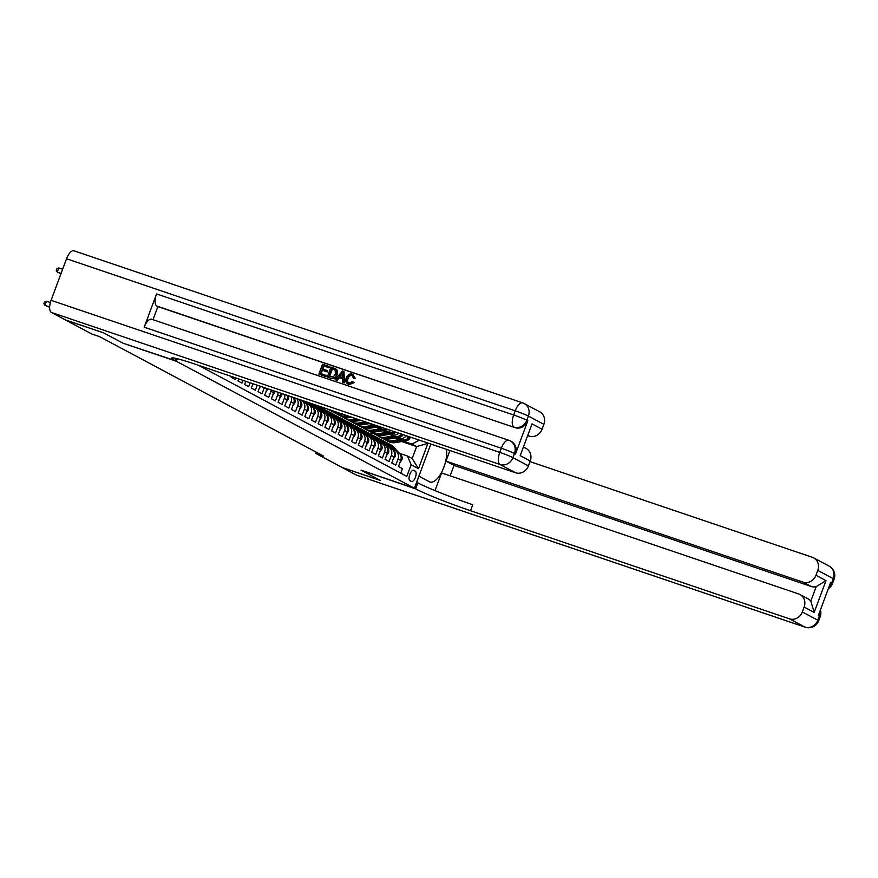<?xml version="1.0" encoding="UTF-8"?>
<svg xmlns="http://www.w3.org/2000/svg" width="878" height="878" viewBox="0 0 878 878"><rect width="100%" height="100%" fill="white"/><g stroke="black" fill="none" stroke-linecap="round" stroke-linejoin="round"><path stroke-width="1.32" d="M226.348 374.741L228.741 375.554M231.583 376.519L231.265 377.364L235.282 379.505L235.853 377.968M238.706 378.934L237.96 380.931L241.966 383.071L242.976 380.372M245.818 381.337L244.644 384.498L248.661 386.638L250.087 382.786M252.93 383.752L251.327 388.065L255.344 390.205L257.199 385.201M260.053 386.166L258.022 391.632L262.028 393.772L264.289 387.703L266.967 389.13A7.112 6.431 -61.9 0 0 267.142 388.57M266.967 389.13L264.706 395.199L268.723 397.339L270.973 391.27L273.651 392.696A7.112 6.431 -61.9 0 0 274.079 390.919M273.651 392.696L271.39 398.766L275.407 400.906L277.657 394.837L280.334 396.263A7.112 6.431 -61.9 0 0 280.806 393.201M280.334 396.263L278.085 402.333L282.09 404.473L284.351 398.403L287.018 399.83A7.112 6.431 -61.9 0 0 287.282 395.396M287.018 399.83L284.768 405.899L288.774 408.029L291.035 401.97L293.713 403.397A7.112 6.431 -61.9 0 0 293.373 397.46M293.713 403.397L291.452 409.455L295.469 411.595L297.719 405.537L300.397 406.953A7.112 6.431 -61.9 0 0 298.542 399.205M300.397 406.953L298.147 413.022L302.153 415.162L304.414 409.093L307.08 410.52A7.112 6.431 -61.9 0 0 304.326 402.179L301.648 400.752A7.112 6.431 118.1 0 1 304.414 409.093M307.08 410.52L304.831 416.589L308.836 418.729L311.097 412.66L313.775 414.087A7.112 6.431 -61.9 0 0 311.01 405.746L308.343 404.319A7.112 6.431 118.1 0 1 311.097 412.66M313.775 414.087L311.514 420.156L315.531 422.296L317.781 416.227L320.459 417.654A7.112 6.431 -61.9 0 0 317.704 409.313L315.026 407.886A7.112 6.431 118.1 0 1 317.781 416.227M320.459 417.654L318.198 423.723L322.215 425.863L324.476 419.794L327.143 421.22A7.112 6.431 -61.9 0 0 324.388 412.879L321.71 411.453A7.112 6.431 118.1 0 1 324.476 419.794M327.143 421.22L324.893 427.29L328.899 429.43L331.16 423.361L333.838 424.787A7.112 6.431 -61.9 0 0 331.072 416.446L328.405 415.02A7.112 6.431 118.1 0 1 331.16 423.361M333.838 424.787L331.577 430.857L335.594 432.997L337.843 426.927L340.521 428.354A7.112 6.431 -61.9 0 0 337.767 420.013L335.089 418.586A7.112 6.431 118.1 0 1 337.843 426.927M340.521 428.354L338.26 434.423L342.277 436.564L344.538 430.494L347.205 431.921A7.112 6.431 -61.9 0 0 344.45 423.58L341.772 422.153A7.112 6.431 118.1 0 1 344.538 430.494M347.205 431.921L344.955 437.99L348.961 440.13L351.222 434.061L353.9 435.488A7.112 6.431 -61.9 0 0 351.134 427.147L348.467 425.72A7.112 6.431 118.1 0 1 351.222 434.061M353.9 435.488L351.639 441.557L355.656 443.697L357.906 437.628L360.584 439.055A7.112 6.431 -61.9 0 0 357.829 430.714L355.151 429.287A7.112 6.431 118.1 0 1 357.906 437.628M360.584 439.055L358.323 445.124L362.34 447.264L364.6 441.195L367.267 442.622A7.112 6.431 -61.9 0 0 364.513 434.281L361.835 432.854A7.112 6.431 118.1 0 1 364.6 441.195M367.267 442.622L365.018 448.691L369.023 450.831L371.284 444.762L373.962 446.189A7.112 6.431 -61.9 0 0 371.196 437.848L368.519 436.421A7.112 6.431 118.1 0 1 371.284 444.762M373.962 446.189L371.701 452.258L375.718 454.387L377.968 448.329L380.646 449.755A7.112 6.431 -61.9 0 0 377.891 441.404L375.213 439.988A7.112 6.431 118.1 0 1 377.968 448.329M380.646 449.755L378.385 455.814L382.402 457.954L384.663 451.885L387.33 453.311A7.112 6.431 -61.9 0 0 384.575 444.97L381.897 443.544A7.112 6.431 118.1 0 1 384.663 451.885M387.33 453.311L385.08 459.381L389.086 461.521L391.347 455.452L394.024 456.878A7.112 6.431 -61.9 0 0 391.259 448.537L388.581 447.111A7.112 6.431 118.1 0 1 391.347 455.452M394.024 456.878L391.764 462.947L395.78 465.088L398.03 459.018A7.112 6.431 -61.9 0 0 395.276 450.677A7.112 6.431 -61.9 0 0 394.398 450.304L392.839 449.777M301.648 400.752A7.112 6.431 118.1 0 0 300.781 400.379L299.222 399.852M308.343 404.319A7.112 6.431 118.1 0 0 307.465 403.946L305.906 403.419M315.026 407.886A7.112 6.431 118.1 0 0 314.148 407.513L312.601 406.986M321.71 411.453A7.112 6.431 118.1 0 0 320.843 411.08L319.285 410.553M328.405 415.02A7.112 6.431 118.1 0 0 327.527 414.646L325.968 414.12M335.089 418.586A7.112 6.431 118.1 0 0 334.211 418.213L332.663 417.687M341.772 422.153A7.112 6.431 118.1 0 0 340.905 421.78L339.347 421.242M348.467 425.72A7.112 6.431 118.1 0 0 347.589 425.336L346.031 424.809M355.151 429.287A7.112 6.431 118.1 0 0 354.273 428.903L352.715 428.376M361.835 432.854A7.112 6.431 118.1 0 0 360.968 432.47L359.409 431.943M368.519 436.421A7.112 6.431 118.1 0 0 367.652 436.037L366.093 435.51M375.213 439.988A7.112 6.431 118.1 0 0 374.335 439.604L372.777 439.077M381.897 443.544A7.112 6.431 118.1 0 0 381.03 443.171L379.472 442.644M388.581 447.111A7.112 6.431 118.1 0 0 387.714 446.737L386.155 446.211M316.289 452.214L315.828 453.454L323.466 456.033L99.433 336.581L91.806 333.991L65.565 319.998L103.714 332.927L122.942 343.177L176.357 361.275L177.301 358.74M415.25 471.146L413.779 470.356A5.509 2.327 108.7 0 0 413.626 470.29A5.509 2.327 108.7 0 0 409.719 474.581A5.509 2.327 108.7 0 0 409.938 480.661L411.42 481.451A5.509 2.327 108.7 0 0 411.562 481.517A5.509 2.327 108.7 0 0 415.47 477.215A5.509 2.327 108.7 0 0 415.25 471.146L412.836 470.323M176.357 361.275L414.416 488.234L430.846 444.048M198.417 365.27L406.799 476.403L411.134 464.758L407.502 456.044L399.534 453.344M425.995 442.413L427.882 443.412L418.488 468.687L411.134 464.758M369.078 423.558L374.774 425.501A7.112 6.431 -61.9 0 0 377.002 425.808M375.762 427.125L381.469 429.057A7.112 6.431 -61.9 0 0 385.958 428.837M376.783 426.949L381.469 429.057M382.457 430.692L388.153 432.624A7.112 6.431 -61.9 0 0 394.068 431.592M383.466 430.516L388.153 432.624M389.141 434.259L394.837 436.19A7.112 6.431 -61.9 0 0 401.817 434.215M390.15 434.083L394.837 436.19M396.845 437.65L398.853 438.331A7.112 6.431 -61.9 0 0 406.338 435.74M395.824 437.826L401.531 439.757A7.112 6.431 -61.9 0 0 409.313 436.75M400.774 473.187L402.464 468.654L398.447 466.514L400.708 460.445A7.112 6.431 -61.9 0 0 397.943 452.104L395.276 450.677M407.502 456.044L412.177 458.535L416.633 446.573L411.947 444.07L419.311 440.141M401.751 441.524L416.633 446.573L427.882 443.412M403.529 441.217L411.947 444.07M414.416 488.234L361.012 470.125L380.229 480.376L342.08 467.447L315.828 453.454M371.295 434.467L371.943 432.733M398.755 433.172A7.112 6.431 118.1 0 1 392.17 434.764M390.886 430.505A7.112 6.431 118.1 0 1 385.475 431.197M382.545 427.685A7.112 6.431 118.1 0 1 378.791 427.63M296.687 398.579A7.112 6.431 118.1 0 1 297.719 405.537M290.991 396.647A7.112 6.431 118.1 0 1 291.035 401.97M284.724 394.529A7.112 6.431 118.1 0 1 284.351 398.403M278.139 392.301A7.112 6.431 118.1 0 1 277.657 394.837M271.324 389.986A7.112 6.431 118.1 0 1 270.973 391.27M412.177 458.535L418.488 468.687M399.841 462.772L401.894 459.874A4.708 4.258 -61.9 0 0 401.092 455.276L400.28 454.365M398.645 452.543L393.926 447.286A13.598 12.303 -61.9 0 0 390.853 444.872L389.58 444.191A13.598 12.303 -61.9 0 0 389.173 443.994M395.188 450.633L390.578 445.497A13.598 12.303 -61.9 0 0 387.505 443.094A13.598 12.303 -61.9 0 0 385.76 442.347M397.262 451.742L392.653 446.606A13.598 12.303 -61.9 0 0 389.58 444.191M387.505 443.094L388.778 443.763A13.598 12.303 118.1 0 1 391.851 446.178L396.461 451.314M396.022 437.892L392.159 438.561A11.282 10.207 118.1 0 1 390.754 438.704M400.434 439.395L392.323 440.8A13.598 12.303 118.1 0 1 384.915 439.659A13.598 12.303 118.1 0 1 383.313 438.616M410.256 437.068L410.169 437.606A4.708 4.258 118.1 0 1 406.514 440.701L395.671 442.578A13.598 12.303 118.1 0 1 388.252 441.436L386.989 440.756A13.598 12.303 -61.9 0 0 394.398 441.897L405.241 440.021A4.708 4.258 -61.9 0 0 408.248 438.111L407.447 437.683M402.3 439.966L393.596 441.469A13.598 12.303 118.1 0 1 386.177 440.328L384.915 439.659M829.128 566.134A10.668 10.668 0 0 1 834.1 579.26A10.668 0.669 -159.6 0 0 833.266 578.646L817.78 570.393A10.668 9.647 -61.9 0 0 813.643 557.881L829.128 566.134A10.668 9.647 118.1 0 1 833.266 578.646L831.718 582.805L830.709 582.268L818.351 615.511L819.35 616.049L817.802 620.208A10.668 9.647 118.1 0 1 804.939 627.079L789.454 618.825A10.668 9.647 -61.9 0 0 802.327 611.955L817.802 620.208A10.668 0.669 20.4 0 1 818.647 620.823A10.668 10.668 0 0 1 805.225 627.199A10.668 4.5 108.7 0 1 804.939 627.079L356.259 475.009L342.277 467.557L380.437 480.486L361.077 470.158L415.623 488.87A44.427 2.788 -159.6 0 0 470.498 510.722L789.454 618.825M418.905 476.194L429.441 481.792A19.996 8.429 108.7 0 0 429.979 482.022A19.996 8.429 108.7 0 0 442.029 471.464A19.996 8.429 108.7 0 0 446.265 449.273M418.971 476.216L414.493 488.267M800.012 594.538L808.034 598.818A10.668 9.647 118.1 0 1 810.811 601.134L816.189 586.658L825.989 580.643L814.18 612.394L804.149 607.049A10.668 9.647 -61.9 0 0 800.012 594.538A10.668 9.647 -61.9 0 0 798.706 593.967L441.59 472.935L435.005 490.615M450.129 475.832L454.003 465.406L445.98 461.126L803.096 582.169A10.668 9.647 -61.9 0 0 815.958 575.299L825.989 580.643M449.92 450.513L445.98 461.126M804.149 607.049L802.327 611.955M356.841 475.207A10.668 4.5 -71.3 0 1 356.545 475.13A10.668 4.5 -71.3 0 1 356.259 475.009M817.78 570.393L815.958 575.299M813.643 557.881A10.668 9.647 -61.9 0 0 812.337 557.31L530.005 461.619M816.189 586.658A10.668 9.647 118.1 0 1 811.118 586.449L803.096 582.169M454.003 465.406L811.118 586.449M415.623 488.87L417.851 482.889A44.427 2.788 -159.6 0 0 472.726 504.729L470.498 510.722M814.18 612.394L810.811 601.134M352.572 375.619L352.44 375.564C350.344 375.191 348.906 376.157 348.127 378.484C347.15 380.778 347.589 382.446 349.455 383.488M352.418 381.568L353.582 382.336L348.61 384.388C345.899 383.17 345.131 380.953 346.294 377.759C347.501 374.719 349.532 373.512 352.385 374.149L354.844 378.242L353.439 378.111L351.902 375.279C349.806 374.906 348.379 375.872 347.589 378.199C346.612 380.492 347.051 382.16 348.917 383.203L352.418 381.568L354.119 382.621L349.148 384.674L348.039 384.169M353.307 374.588L352.385 374.149M352.923 374.434L355.381 378.528L353.439 378.111M342.629 378.868L339.27 377.727L337.086 380.448L335.176 379.691L342.519 370.955L343.978 371.449L343.902 382.654L342.541 382.182L342.639 378.769L338.732 377.441L336.548 380.163L335.176 379.691M343.978 371.449L344.439 382.94L342.541 382.182M328.987 366.367L328.559 367.509L323.4 365.764L322.259 368.837L327.066 370.461L326.638 371.613L321.831 369.989L320.547 373.435L326.473 375.554L326.045 376.706L318.824 374.149L322.533 364.172L329.524 366.653L329.096 367.794L323.927 366.049L322.819 369.023M327.066 370.461L327.176 371.899L322.358 370.264L321.107 373.633M515.485 454.014L514.475 453.476A10.668 9.647 -61.9 0 0 510.337 440.965L511.347 441.502A10.668 9.647 118.1 0 1 515.485 454.014L527.843 420.76A10.668 9.647 118.1 0 1 514.98 427.63L156.866 306.06A10.668 4.5 -71.3 0 1 156.558 293.943L144.19 327.198A10.668 4.5 -71.3 0 1 151.631 319.241A10.668 4.5 -71.3 0 1 151.916 319.362M152.992 319.702L157.864 306.598L514.98 427.63M334.65 368.387L337.284 370.242L337.196 374.807C336.022 378.001 333.991 379.197 331.094 378.407L327.274 377.013L330.984 367.037L335.681 368.793L336.746 369.956L336.658 374.522C335.484 377.716 333.453 378.912 330.556 378.122L327.274 377.013M103.516 332.817L122.876 343.144L175.15 360.639A44.427 2.788 20.4 0 1 171.66 358.081A44.427 2.788 20.4 0 1 196.584 364.655L515.551 472.759L500.065 464.506L51.385 312.436L65.356 319.888L103.516 332.817M176.291 361.242L177.224 358.729M532.013 423.876L520.204 455.638L532.013 423.876L542.044 429.232L543.866 424.326L528.391 416.073L526.844 420.222L527.843 420.76M542.044 429.232A10.668 9.647 118.1 0 1 529.182 436.103L528.194 435.576M528.139 435.751L529.182 436.103M156.558 293.943L513.674 414.987L515.221 410.827A10.668 0.669 -159.6 0 1 528.391 416.073A10.668 9.647 -61.9 0 0 524.254 403.562L539.729 411.815A10.668 9.647 118.1 0 1 543.866 424.326M51.385 312.436A10.668 4.5 -71.3 0 1 51.078 300.32L66.541 258.758A10.668 4.5 -71.3 0 1 73.972 250.801A10.668 4.5 -71.3 0 1 74.257 250.921M523.848 447.275L526.098 448.471A10.668 9.647 118.1 0 1 530.235 460.983L520.204 455.638M51.078 300.32L499.769 452.389L501.305 448.23A10.668 0.669 -159.6 0 1 514.475 453.476L512.928 457.636L528.413 465.889L530.235 460.983M528.413 465.889A10.668 9.647 118.1 0 1 515.551 472.759M157.864 306.598L156.866 306.06M325.947 375.268L326.045 376.706M325.519 376.421L318.824 374.149M328.998 376.3L333.311 376.969L335.385 374.061L335.144 369.978L331.851 368.628L328.998 376.3M335.144 369.978L332.378 368.914L329.568 376.497M335.681 370.264L334.244 369.539M341.509 373.984L339.545 376.421L342.672 377.485L342.826 372.349L340.148 376.629M343.364 372.634L342.047 374.269M348.314 384.323L349.148 384.674M393.157 459.205L395.199 456.308A4.708 4.258 -61.9 0 0 394.409 451.709L393.596 450.798M391.961 448.976L387.231 443.719A13.598 12.303 -61.9 0 0 384.158 441.305L382.896 440.635A13.598 12.303 -61.9 0 0 382.49 440.427M388.504 447.067L383.895 441.93A13.598 12.303 -61.9 0 0 380.822 439.527A13.598 12.303 -61.9 0 0 379.066 438.78M390.578 448.175L385.958 443.039A13.598 12.303 -61.9 0 0 382.896 440.635M380.822 439.527L382.084 440.207A13.598 12.303 118.1 0 1 385.157 442.611L389.777 447.747M386.474 455.638L388.515 452.752A4.708 4.258 -61.9 0 0 387.725 448.142L386.913 447.242M385.266 445.409L380.547 440.152A13.598 12.303 -61.9 0 0 377.474 437.738L376.201 437.068A13.598 12.303 -61.9 0 0 375.795 436.86M381.82 443.5L377.2 438.374A13.598 12.303 -61.9 0 0 374.127 435.96A13.598 12.303 -61.9 0 0 372.382 435.214M383.884 444.608L379.274 439.472A13.598 12.303 -61.9 0 0 376.201 437.068M374.127 435.96L375.4 436.64A13.598 12.303 118.1 0 1 378.473 439.044L383.082 444.18M379.779 452.071L381.831 449.185A4.708 4.258 -61.9 0 0 381.03 444.575L380.218 443.675M378.583 441.843L373.863 436.585A13.598 12.303 -61.9 0 0 370.79 434.171L369.517 433.502A13.598 12.303 -61.9 0 0 369.111 433.293M375.125 439.944L370.516 434.808A13.598 12.303 -61.9 0 0 367.443 432.393A13.598 12.303 -61.9 0 0 365.698 431.647M377.2 441.041L372.59 435.905A13.598 12.303 -61.9 0 0 369.517 433.502M367.443 432.393L368.716 433.073A13.598 12.303 118.1 0 1 371.789 435.477L376.399 440.613M373.095 448.504L375.136 445.618A4.708 4.258 -61.9 0 0 374.346 441.008L373.534 440.108M371.899 438.287L367.169 433.019A13.598 12.303 -61.9 0 0 364.096 430.615L362.834 429.935A13.598 12.303 -61.9 0 0 362.427 429.726M368.442 436.377L363.832 431.241A13.598 12.303 -61.9 0 0 360.759 428.826A13.598 12.303 -61.9 0 0 359.003 428.08M370.516 437.474L365.896 432.338A13.598 12.303 -61.9 0 0 362.834 429.935M360.759 428.826L362.021 429.507A13.598 12.303 118.1 0 1 365.094 431.91L369.715 437.046M389.338 434.325L385.464 434.994A11.282 10.207 118.1 0 1 384.059 435.137M393.75 435.828L385.64 437.233A13.598 12.303 118.1 0 1 378.22 436.092A13.598 12.303 118.1 0 1 376.629 435.049M403.189 434.676A4.708 4.258 118.1 0 1 399.83 437.134L388.987 439.011A13.598 12.303 118.1 0 1 381.568 437.87L380.295 437.189A13.598 12.303 -61.9 0 0 387.714 438.341L398.557 436.454A4.708 4.258 -61.9 0 0 401.564 434.544L400.763 434.116M395.616 436.399L386.913 437.913A13.598 12.303 118.1 0 1 379.494 436.761L378.22 436.092M382.643 430.758L378.78 431.427A11.282 10.207 118.1 0 1 377.375 431.581M387.066 432.261L378.956 433.666A13.598 12.303 118.1 0 1 371.537 432.525A13.598 12.303 118.1 0 1 369.945 431.482M395.737 432.152A4.708 4.258 118.1 0 1 393.135 433.567L382.292 435.444A13.598 12.303 118.1 0 1 374.884 434.303L373.611 433.622A13.598 12.303 -61.9 0 0 381.03 434.775L391.873 432.887A4.708 4.258 -61.9 0 0 394.277 431.658M388.932 432.832L380.218 434.347A13.598 12.303 118.1 0 1 372.81 433.194L371.537 432.525M375.96 427.191L372.096 427.86A11.282 10.207 118.1 0 1 370.692 428.014M380.372 428.694L372.261 430.099A13.598 12.303 118.1 0 1 364.853 428.958A13.598 12.303 118.1 0 1 363.251 427.915M387.878 429.485A4.708 4.258 118.1 0 1 386.452 430L375.608 431.877A13.598 12.303 118.1 0 1 368.189 430.736L366.927 430.055A13.598 12.303 -61.9 0 0 374.335 431.208L385.179 429.32A4.708 4.258 -61.9 0 0 386.32 428.958M382.237 429.265L373.534 430.78A13.598 12.303 118.1 0 1 366.115 429.627L364.853 428.958M369.276 423.624L365.402 424.304A11.282 10.207 118.1 0 1 363.997 424.447M373.688 425.128L365.577 426.532A13.598 12.303 118.1 0 1 358.158 425.391A13.598 12.303 118.1 0 1 356.567 424.359M379.175 426.543L368.925 428.31A13.598 12.303 118.1 0 1 361.506 427.169L360.232 426.499A13.598 12.303 -61.9 0 0 367.652 427.641L377.419 425.94M375.554 425.698L366.85 427.213A13.598 12.303 118.1 0 1 359.431 426.071L358.158 425.391M366.411 444.937L368.453 442.051A4.708 4.258 -61.9 0 0 367.662 437.442L366.85 436.542M365.215 434.72L360.485 429.452A13.598 12.303 -61.9 0 0 357.412 427.048L356.139 426.368A13.598 12.303 -61.9 0 0 355.733 426.159M361.758 432.81L357.137 427.674A13.598 12.303 -61.9 0 0 354.064 425.259A13.598 12.303 -61.9 0 0 352.319 424.513M363.821 433.908L359.212 428.782A13.598 12.303 -61.9 0 0 356.139 426.368M354.064 425.259L355.338 425.94A13.598 12.303 118.1 0 1 358.411 428.354L363.02 433.48M360.924 420.353L358.718 420.738A11.282 10.207 118.1 0 1 357.313 420.88M365.336 421.846L358.893 422.966A13.598 12.303 118.1 0 1 351.474 421.824A13.598 12.303 118.1 0 1 349.883 420.792M369.945 423.416L362.23 424.754A13.598 12.303 118.1 0 1 354.822 423.602L353.549 422.933A13.598 12.303 -61.9 0 0 360.968 424.074L368.2 422.823M367.092 422.439L360.156 423.646A13.598 12.303 118.1 0 1 352.747 422.505L351.474 421.824M359.717 441.382L361.769 438.484A4.708 4.258 -61.9 0 0 360.968 433.875L360.156 432.975M358.52 431.153L353.801 425.885A13.598 12.303 -61.9 0 0 350.728 423.481L349.455 422.801A13.598 12.303 -61.9 0 0 349.049 422.592M355.063 429.243L350.454 424.107A13.598 12.303 -61.9 0 0 347.381 421.692A13.598 12.303 -61.9 0 0 345.636 420.946M357.137 430.341L352.528 425.215A13.598 12.303 -61.9 0 0 349.455 422.801M347.381 421.692L348.654 422.373A13.598 12.303 118.1 0 1 351.727 424.787L356.336 429.913M351.683 417.226A11.282 10.207 118.1 0 1 350.629 417.313M356.117 418.718L352.199 419.399A13.598 12.303 118.1 0 1 344.791 418.257A13.598 12.303 118.1 0 1 343.188 417.226M360.726 420.288L355.546 421.188A13.598 12.303 118.1 0 1 348.127 420.035L346.865 419.366A13.598 12.303 -61.9 0 0 354.273 420.507L358.97 419.695M357.862 419.322L353.472 420.079A13.598 12.303 118.1 0 1 346.064 418.938L344.791 418.257M353.033 437.815L355.074 434.917A4.708 4.258 -61.9 0 0 354.284 430.308L353.472 429.408M351.837 427.586L347.106 422.318A13.598 12.303 -61.9 0 0 344.033 419.914L342.771 419.234A13.598 12.303 -61.9 0 0 342.365 419.025M348.379 425.676L343.77 420.54A13.598 12.303 -61.9 0 0 340.697 418.126A13.598 12.303 -61.9 0 0 338.941 417.379M350.454 426.774L345.844 421.649A13.598 12.303 -61.9 0 0 342.771 419.234M340.697 418.126L341.959 418.806A13.598 12.303 118.1 0 1 345.032 421.22L349.653 426.346M346.887 415.601L345.515 415.832A13.598 12.303 118.1 0 1 338.096 414.69A13.598 12.303 118.1 0 1 336.504 413.659M351.507 417.16L348.862 417.621A13.598 12.303 118.1 0 1 341.443 416.479L340.17 415.799A13.598 12.303 -61.9 0 0 347.589 416.94L349.751 416.567M348.643 416.194L346.788 416.512A13.598 12.303 118.1 0 1 339.369 415.371L338.096 414.69M346.349 434.248L348.39 431.35A4.708 4.258 -61.9 0 0 347.6 426.741L346.788 425.841M345.153 424.019L340.423 418.751A13.598 12.303 -61.9 0 0 337.35 416.348L336.076 415.667A13.598 12.303 -61.9 0 0 335.67 415.459M341.696 422.109L337.075 416.973A13.598 12.303 -61.9 0 0 334.002 414.559A13.598 12.303 -61.9 0 0 332.257 413.812M343.759 423.218L339.149 418.082A13.598 12.303 -61.9 0 0 336.076 415.667M334.002 414.559L335.275 415.239A13.598 12.303 118.1 0 1 338.348 417.654L342.958 422.79M337.525 412.419A13.598 12.303 118.1 0 1 331.412 411.123A13.598 12.303 118.1 0 1 329.821 410.092M342.277 414.032L342.168 414.054A13.598 12.303 118.1 0 1 334.759 412.912L333.486 412.232A13.598 12.303 -61.9 0 0 340.51 413.439M339.38 413.044A13.598 12.303 118.1 0 1 332.685 411.804L331.412 411.123M339.654 430.681L341.707 427.784A4.708 4.258 -61.9 0 0 340.905 423.174L340.093 422.274M338.458 420.452L333.739 415.195A13.598 12.303 -61.9 0 0 330.666 412.781L329.393 412.1A13.598 12.303 -61.9 0 0 328.987 411.892M335.001 418.543L330.391 413.406A13.598 12.303 -61.9 0 0 327.318 410.992A13.598 12.303 -61.9 0 0 325.573 410.245M337.075 419.651L332.466 414.515A13.598 12.303 -61.9 0 0 329.393 412.1M327.318 410.992L328.591 411.672A13.598 12.303 118.1 0 1 331.664 414.087L336.274 419.223M332.125 410.597A13.598 12.303 118.1 0 1 328.065 409.346L327.428 409.005M327.681 409.082A13.598 12.303 -61.9 0 0 329.272 409.631M332.971 427.114L335.012 424.217A4.708 4.258 -61.9 0 0 334.222 419.607L333.41 418.707M331.774 416.885L327.044 411.628A13.598 12.303 -61.9 0 0 323.971 409.214L322.709 408.533A13.598 12.303 -61.9 0 0 322.303 408.325M328.317 414.976L323.708 409.839A13.598 12.303 -61.9 0 0 320.635 407.436A13.598 12.303 -61.9 0 0 318.879 406.679M330.391 416.084L325.782 410.948A13.598 12.303 -61.9 0 0 322.709 408.533M320.635 407.436L321.908 408.105A13.598 12.303 118.1 0 1 324.97 410.52L329.59 415.656M326.287 423.547L328.328 420.65A4.708 4.258 -61.9 0 0 327.538 416.04L326.726 415.14M325.09 413.318L320.36 408.061A13.598 12.303 -61.9 0 0 317.287 405.647L316.859 405.416M321.633 411.409L317.013 406.273A13.598 12.303 -61.9 0 0 315.696 405.021M323.697 412.517L319.087 407.381A13.598 12.303 -61.9 0 0 316.695 405.362M316.376 405.252A13.598 12.303 118.1 0 1 318.286 406.953L322.895 412.089M319.592 419.98L321.644 417.083A4.708 4.258 -61.9 0 0 320.843 412.473L320.042 411.573M318.396 409.752L313.676 404.495A13.598 12.303 -61.9 0 0 313.468 404.264M314.939 407.842L310.966 403.419M317.013 408.95L312.524 403.946M311.92 403.748L316.212 408.522M312.908 416.413L314.95 413.516A4.708 4.258 -61.9 0 0 314.159 408.918L313.347 408.007M311.712 406.185L308.463 402.574M308.255 404.275L305.961 401.729M310.329 405.384L307.509 402.256M306.916 402.047L309.528 404.956M306.224 412.847L308.266 409.949A4.708 4.258 -61.9 0 0 307.476 405.351L306.663 404.44M305.028 402.618L303.459 400.873M301.571 400.708L300.956 400.028M303.634 401.817L302.504 400.555M301.9 400.346L302.833 401.389M299.53 409.28L301.582 406.393A4.708 4.258 -61.9 0 0 300.781 401.784L299.98 400.884M292.846 405.713L294.887 402.826A4.708 4.258 -61.9 0 0 294.097 398.217L293.439 397.482M286.162 402.146L288.204 399.26A4.708 4.258 -61.9 0 0 288.083 395.66M279.467 398.579L281.52 395.693A4.708 4.258 -61.9 0 0 281.783 393.531M272.926 395.089L274.836 392.126A4.708 4.258 -61.9 0 0 275.055 391.248M266.243 391.522L267.966 388.844M259.548 387.966L260.59 386.342M252.864 384.399L253.215 383.851M50.375 302.504L46.468 301.187L44.921 305.335L49.651 306.938M46.468 301.187L44.515 302.021L43.9 303.689L44.921 305.335L49.629 307.256M62.645 269.228L58.826 267.933L57.289 272.092L60.988 273.673M61.098 273.376L57.289 272.092L56.269 270.435L56.883 268.778L58.826 267.933M372.481 424.272L374.774 425.501M398.853 438.331L401.531 439.757M398.03 459.018L400.708 460.445M400.994 459.501L401.839 459.951M392.653 446.606L393.926 447.286M390.578 445.497L391.851 446.178M410.191 437.507L409.159 436.959M393.596 441.469L392.323 440.8M395.671 442.578L394.398 441.897M406.514 440.701L405.241 440.021M820.019 611.011A10.668 9.647 118.1 0 1 819.35 616.049A10.668 0.669 -159.6 0 1 820.184 616.663A10.668 10.668 0 0 0 820.425 609.936M828.338 588.666A10.668 10.668 0 0 0 832.553 583.42A10.668 0.669 20.4 0 0 831.718 582.805A10.668 9.647 118.1 0 1 828.909 587.119M175.973 358.433L175.15 360.639M151.631 319.241L508.746 440.273A10.668 10.668 0 0 1 510.337 440.965A10.668 9.647 -61.9 0 0 509.031 440.394A10.668 4.5 108.7 0 0 508.746 440.273A10.668 4.5 108.7 0 0 501.305 448.23L144.19 327.198M73.972 250.801L522.651 402.87A10.668 10.668 0 0 1 524.254 403.562A10.668 9.647 -61.9 0 0 522.937 402.991A10.668 4.5 108.7 0 0 522.651 402.87A10.668 4.5 108.7 0 0 515.221 410.827L66.541 258.758M513.981 427.103A10.668 9.647 -61.9 0 0 526.844 420.222A10.668 0.669 20.4 0 0 513.674 414.987A10.668 4.5 108.7 0 0 513.981 427.103M500.065 464.506A10.668 9.647 -61.9 0 0 512.928 457.636A10.668 0.669 20.4 0 0 499.769 452.389A10.668 4.5 108.7 0 0 500.065 464.506M394.31 455.934L395.155 456.384M385.958 443.039L387.231 443.719M383.895 441.93L385.157 442.611M387.615 452.368L388.471 452.818M379.274 439.472L380.547 440.152M377.2 438.374L378.473 439.044M380.931 448.801L381.776 449.251M372.59 435.905L373.863 436.585M370.516 434.808L371.789 435.477M374.247 445.234L375.093 445.684M365.896 432.338L367.169 433.019M363.832 431.241L365.094 431.91M386.913 437.913L385.64 437.233M388.987 439.011L387.714 438.341M399.83 437.134L398.557 436.454M380.218 434.347L378.956 433.666M382.292 435.444L381.03 434.775M393.135 433.567L391.873 432.887M373.534 430.78L372.261 430.099M375.608 431.877L374.335 431.208M386.452 430L385.179 429.32M366.85 427.213L365.577 426.532M368.925 428.31L367.652 427.641M367.553 441.667L368.409 442.128M359.212 428.782L360.485 429.452M357.137 427.674L358.411 428.354M360.156 423.646L358.893 422.966M362.23 424.754L360.968 424.074M360.869 438.1L361.714 438.561M352.528 425.215L353.801 425.885M350.454 424.107L351.727 424.787M353.472 420.079L352.199 419.399M355.546 421.188L354.273 420.507M354.185 434.533L355.03 434.994M345.844 421.649L347.106 422.318M343.77 420.54L345.032 421.22M346.788 416.512L345.515 415.832M348.862 417.621L347.589 416.94M347.49 430.977L348.346 431.427M339.149 418.082L340.423 418.751M337.075 416.973L338.348 417.654M340.807 427.41L341.652 427.86M332.466 414.515L333.739 415.195M330.391 413.406L331.664 414.087M334.123 423.844L334.968 424.293M325.782 410.948L327.044 411.628M323.708 409.839L324.97 410.52M327.428 420.277L328.284 420.727M319.087 407.381L320.36 408.061M317.013 406.273L318.286 406.953M320.744 416.71L321.589 417.16M312.886 404.067L313.676 404.495M314.061 413.143L314.906 413.593M307.366 409.576L308.222 410.026M300.682 406.009L301.538 406.459M293.998 402.442L294.843 402.892M287.304 398.875L288.16 399.336M280.62 395.309L281.476 395.769M273.936 391.742L274.781 392.203M356.545 475.13L805.225 627.199M820.184 616.663L818.647 620.823M834.1 579.26L832.553 583.42"/></g></svg>
